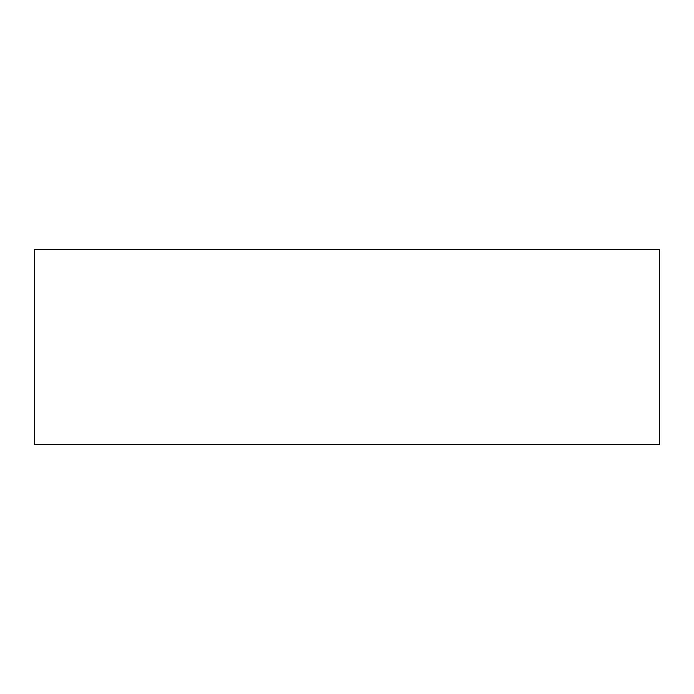 <?xml version="1.0" encoding="UTF-8"?>
<svg xmlns="http://www.w3.org/2000/svg" width="694" height="694" viewBox="0 0 694 694"><rect width="100%" height="100%" fill="white"/><g stroke="black" fill="none" stroke-linecap="round" stroke-linejoin="round"><path stroke-width="1.04" d="M34.7 444.611L659.3 444.611L659.3 249.389L34.7 249.389L34.7 444.611"/></g></svg>
